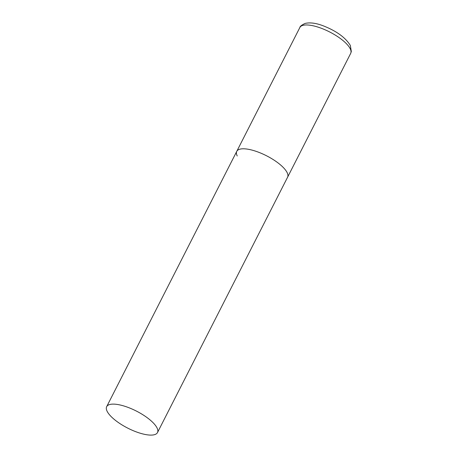 <?xml version="1.0" encoding="UTF-8"?>
<svg xmlns="http://www.w3.org/2000/svg" width="458" height="458" viewBox="0 0 458 458"><rect width="100%" height="100%" fill="white"/><g stroke="black" fill="none" stroke-linecap="round" stroke-linejoin="round"><path stroke-width="0.69" d="M287.132 172.603A28.516 9.555 27 0 1 287.584 177.229A28.516 9.555 -153 0 0 255.73 151.214A28.516 9.555 -153 0 0 236.769 151.335A28.516 9.555 27 0 1 261.094 153.247A28.516 9.555 27 0 1 287.132 172.603M237.221 155.96A28.516 9.555 27 0 1 236.769 151.335L299.864 27.503A28.516 9.555 27 0 1 324.195 29.415A28.516 9.555 27 0 1 350.227 48.771A28.516 9.555 27 0 1 350.679 53.391L351.326 51.548L350.324 45.422C345.504 37.602 336.584 31.11 323.571 25.951C316.26 23.106 310.1 22.265 305.08 23.438C301.65 25.053 299.91 26.409 299.864 27.503M125.635 406.538A28.516 9.555 -153 0 0 106.674 406.664A28.516 9.555 -153 0 0 138.528 432.678A28.516 9.555 -153 0 0 157.489 432.552A28.516 9.555 -153 0 0 125.635 406.538M157.489 432.552L350.679 53.391M236.769 151.335L106.674 406.664"/></g></svg>
